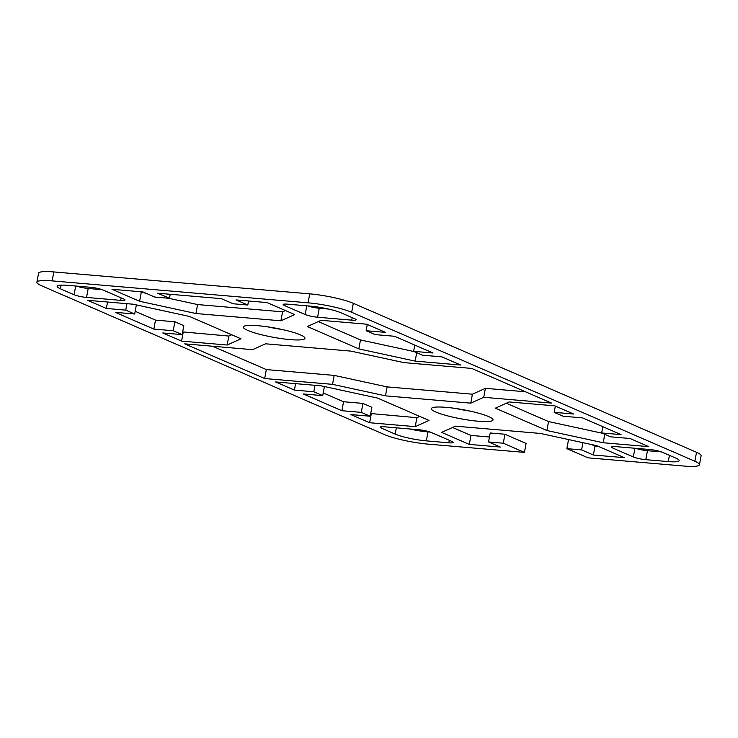 <?xml version="1.0" encoding="UTF-8"?>
<svg xmlns="http://www.w3.org/2000/svg" width="738" height="738" viewBox="0 0 738 738"><rect width="100%" height="100%" fill="white"/><g stroke="black" fill="none" stroke-linecap="round" stroke-linejoin="round"><path stroke-width="1.11" d="M582.513 417.883L621.064 434.617L601.673 432.957L610.612 436.831L629.994 438.492L648.803 446.656L603.214 442.754L546.895 430.522L495.382 408.16L509.183 401.942L554.773 405.845L573.574 414.009L554.192 412.348L563.122 416.223L582.513 417.883M394.452 336.26L433.003 352.995L413.621 351.334L422.551 355.209L441.942 356.869L460.743 365.033L415.153 361.122L358.843 348.899L307.322 326.537L321.122 320.31L366.712 324.213L385.522 332.377L366.131 330.716L375.07 334.6L394.452 336.26M602.826 426.702L601.673 432.957M414.765 345.07L413.621 351.334M699.458 464.746L701.1 455.789A32.26 4.825 -169.6 0 0 696.515 452.283L353.308 303.318A32.26 4.825 -169.6 0 0 309.711 293.853L53.819 271.935A32.26 4.825 -169.6 0 0 38.542 273.254L36.9 282.211A32.26 4.825 10.4 0 1 52.177 280.892L308.069 302.811A32.26 4.825 10.4 0 1 351.666 312.285L694.864 461.25A32.26 4.825 10.4 0 1 699.458 464.746A32.26 4.825 10.4 0 1 684.181 466.065L588.029 457.828L566.867 448.649L581.609 449.912L593.361 455.014L624.376 457.671L596.738 445.669L540.419 433.446L455.447 426.167L441.647 432.385L469.285 444.387L500.309 447.043L488.547 441.942L503.288 443.206L524.441 452.385L428.289 444.147A32.26 4.825 10.4 0 1 384.692 434.682L41.485 285.717A32.26 4.825 10.4 0 1 36.9 282.211M361.288 412.367L341.906 410.706L303.346 393.972L322.737 395.633L313.807 391.758L294.416 390.098L275.615 381.933L321.196 385.836L377.515 398.068L429.027 420.429L415.226 426.647L369.637 422.745L350.836 414.581L370.218 416.241L361.288 412.367L362.93 403.4L371.869 407.284L370.218 416.241M169.482 298.318L157.729 293.217L221.317 298.659L233.07 303.761L247.802 305.025L236.049 299.923L267.064 302.58L294.711 314.572L280.901 320.799L195.93 313.521L139.62 301.288L111.982 289.296L142.997 291.953L154.749 297.054L169.482 298.318L170.22 294.287M668.268 461.591L645.787 459.663A9.216 1.375 10.4 0 1 633.324 456.96L612.641 447.984A9.216 1.375 10.4 0 1 611.332 446.979A9.216 1.375 10.4 0 1 615.695 446.61L649.809 449.525A9.216 1.375 10.4 0 1 662.272 452.237L675.907 458.15A23.044 3.441 10.4 0 1 679.181 460.65A23.044 3.441 10.4 0 1 668.268 461.591L669.421 455.337M446.222 407.358A31.337 4.686 10.4 0 1 477.698 412.957A31.337 4.686 10.4 0 1 493.03 419.95A31.337 4.686 10.4 0 1 478.187 421.232A31.337 4.686 10.4 0 1 446.711 415.632A31.337 4.686 10.4 0 1 431.389 408.64A31.337 4.686 10.4 0 1 446.222 407.358M395.19 434.11L381.555 428.188A9.216 1.375 10.4 0 1 380.245 427.191A9.216 1.375 10.4 0 1 384.609 426.813L418.732 429.737A9.216 1.375 10.4 0 1 431.186 432.44L451.877 441.416A9.216 1.375 10.4 0 1 453.187 442.422A9.216 1.375 10.4 0 1 448.824 442.8L426.333 440.872A23.044 3.441 10.4 0 1 395.19 434.11L396.343 427.819M184.758 343.853L252.608 349.664L265.588 343.807L350.882 351.113L403.824 362.607L471.674 368.419L551.6 403.114L483.75 397.302L470.77 403.151L385.467 395.845L332.534 384.35L264.684 378.539L184.758 343.853M125.746 310.126L106.364 308.466L87.554 300.311L133.144 304.213L189.454 316.436L240.975 338.797L227.175 345.024L181.585 341.122L162.775 332.958L182.166 334.618L173.227 330.744L153.845 329.083L115.294 312.349L134.676 314.01L125.746 310.126L126.927 303.678M341.159 312.857L354.793 318.77A9.216 1.375 10.4 0 1 356.103 319.775A9.216 1.375 10.4 0 1 351.74 320.154L317.626 317.229A9.216 1.375 10.4 0 1 305.172 314.526L284.481 305.541A9.216 1.375 10.4 0 1 283.171 304.545A9.216 1.375 10.4 0 1 287.534 304.167L310.025 306.095A23.044 3.441 10.4 0 1 341.159 312.857M290.135 339.609A31.337 4.686 10.4 0 1 258.651 334.01A31.337 4.686 10.4 0 1 243.328 327.008A31.337 4.686 10.4 0 1 258.162 325.726A31.337 4.686 10.4 0 1 289.647 331.325A31.337 4.686 10.4 0 1 304.969 338.327A31.337 4.686 10.4 0 1 290.135 339.609M68.081 285.375L90.571 287.294A9.216 1.375 10.4 0 1 103.025 290.006L123.716 298.982A9.216 1.375 10.4 0 1 125.026 299.979A9.216 1.375 10.4 0 1 120.663 300.357L86.54 297.432A9.216 1.375 10.4 0 1 74.086 294.73L60.451 288.816A23.044 3.441 10.4 0 1 57.177 286.316A23.044 3.441 10.4 0 1 68.081 285.375M566.867 448.649L568.518 439.682L569.598 439.774M591.525 444.544L595.003 446.047L598.241 446.324M452.579 427.459L470.936 435.42L489.46 437.007M488.547 441.942L490.198 432.975L504.93 434.239L526.083 443.418L524.441 452.385M318.262 321.602L360.485 339.932L414.276 351.611M506.314 403.234L548.546 421.564L602.328 433.243M212.535 346.223L266.326 369.581L334.176 375.393L387.118 386.887L472.412 394.193L485.392 388.336L525.465 391.777M409.507 428.944A23.044 3.441 -169.6 0 0 427.975 431.905L430.346 432.108M323.235 392.93L343.548 401.74L362.93 403.4M370.716 413.538L416.878 417.69L419.738 416.398M323.724 386.389L324.379 386.666L322.737 395.633M139.759 291.676L146.475 293.456M168.402 298.226L197.581 304.554L282.553 311.833L285.421 310.541M635.815 448.326A9.216 1.375 -169.6 0 0 647.429 450.706L661.433 451.905M455.835 408.492A31.337 4.686 -169.6 0 0 470.226 411.131M135.672 304.757L136.327 305.043L134.676 314.01M135.174 311.298L155.487 320.117L174.878 321.777L183.808 325.652L182.166 334.618M182.664 331.906L228.817 336.058L231.686 334.766M307.654 305.892A9.216 1.375 -169.6 0 0 319.268 308.263L328.493 309.056M267.774 326.869A31.337 4.686 -169.6 0 0 282.165 329.508M76.567 286.095A9.216 1.375 -169.6 0 0 88.191 288.475L102.185 289.674M183.227 332.155L181.585 341.122M174.878 321.777L173.227 330.744M155.487 320.117L153.845 329.083M107.545 302.017L106.364 308.466M228.817 336.058L227.175 345.024M367.284 324.462L366.131 330.716M416.702 352.672L415.153 361.122M360.485 339.932L358.843 348.899M485.392 388.336L483.75 397.302M472.412 394.193L470.77 403.151M387.118 386.887L385.467 395.845M334.176 375.393L332.534 384.35M266.326 369.581L264.684 378.539M595.003 446.047L593.361 455.014M582.937 442.671L581.609 449.912M504.93 434.239L503.288 443.206M470.936 435.42L469.285 444.387M282.553 311.833L280.901 320.799M197.581 304.554L195.93 313.521M141.262 292.331L139.62 301.288M248.54 300.993L247.802 305.025M416.878 417.69L415.226 426.647M371.288 413.787L369.637 422.745M343.548 401.74L341.906 410.706M314.988 385.31L313.807 391.758M295.606 383.649L294.416 390.098M555.336 406.094L554.192 412.348M604.763 434.295L603.214 442.754M548.546 421.564L546.895 430.522M52.177 280.892L53.819 271.935M696.515 452.283L694.864 461.25M351.666 312.285L353.308 303.318M309.711 293.853L308.069 302.811M121.124 297.857L120.663 300.357M88.191 288.475L86.54 297.432M75.682 286.021L74.086 294.73M61.125 285.145L60.451 288.816M306.768 305.818L305.172 314.526M284.748 304.074L284.481 305.541M352.201 317.644L351.74 320.154M319.268 308.263L317.626 317.229M449.276 440.291L448.824 442.8M427.975 431.905L426.333 440.872M381.832 426.721L381.555 428.188M647.429 450.706L645.787 459.663M634.929 448.252L633.324 456.96M612.909 446.518L612.641 447.984"/></g></svg>
